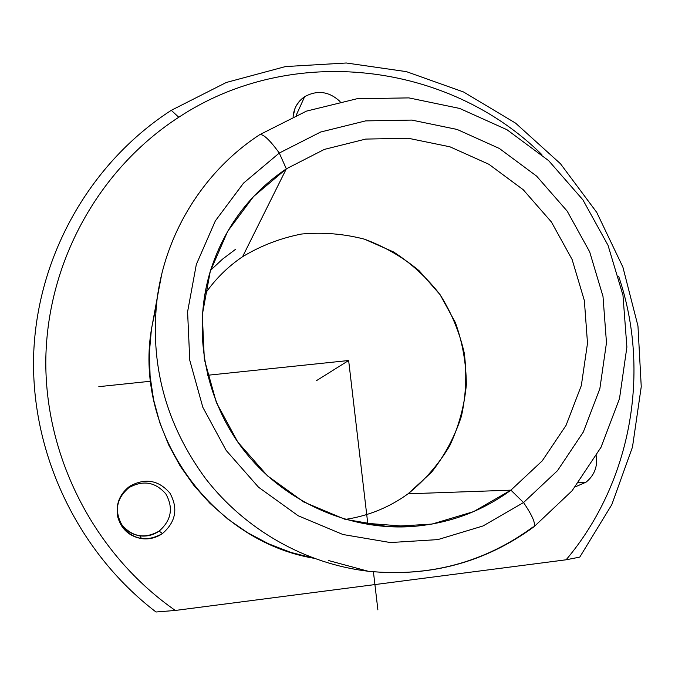 <?xml version="1.0" encoding="UTF-8"?>
<svg xmlns="http://www.w3.org/2000/svg" width="675" height="675" viewBox="0 0 675 675"><rect width="100%" height="100%" fill="white"/><g stroke="black" fill="none" stroke-linecap="round" stroke-linejoin="round"><path stroke-width="1.01" d="M128.857 487.696C143.092 479.832 155.444 481.942 165.907 494.016C173.61 508.03 171.34 520.4 159.097 531.132C144.872 539.123 132.469 537.047 121.897 524.905C114.185 510.764 116.505 498.361 128.857 487.696L129.684 486.27C145.15 477.731 158.574 480.018 169.94 493.147C178.318 508.376 175.854 521.826 162.548 533.495L159.097 531.132C171.34 520.4 173.61 508.03 165.907 494.016C155.444 481.942 143.092 479.832 128.857 487.696C119.289 495.112 115.678 504.706 118.032 516.468C121.365 527.31 128.621 533.773 139.801 535.857C146.804 536.726 153.233 535.148 159.097 531.132L162.548 533.495C156.187 537.865 149.192 539.578 141.581 538.642C129.423 536.372 121.534 529.343 117.914 517.556C115.358 504.765 119.281 494.336 129.684 486.27L128.857 487.696M579.766 557.111L566.123 559.786C631.707 481.95 650.843 371.216 618.73 276.539C650.843 371.216 631.707 481.95 566.123 559.786L579.766 557.111L611.795 504.655L632.483 447.061L641.25 386.699L637.959 325.941L622.89 267.098L596.725 212.363L560.495 163.772L515.573 123.128L463.59 92.003L406.46 71.651L346.317 62.994L285.449 66.572L226.294 82.477L171.273 110.329L226.294 82.477L285.449 66.572L346.317 62.994L406.46 71.651L463.59 92.003L515.573 123.128L560.495 163.772L596.725 212.363L622.89 267.098L637.959 325.941L641.25 386.699L632.483 447.061L611.795 504.655L579.766 557.111M178.765 117.256L171.273 110.329L178.765 117.256C100.043 168.202 47.798 259.993 45.841 358.079C44.229 456.097 94.129 553.981 175.323 610.453L156.018 612.006C76.57 551.23 29.81 451.077 33.75 352.215C38.078 253.285 91.766 161.671 171.273 110.329C91.766 161.671 38.078 253.285 33.75 352.215C29.81 451.077 76.57 551.23 156.018 612.006L175.323 610.453L566.123 559.786L175.323 610.453C94.129 553.981 44.229 456.097 45.841 358.079C47.798 259.993 100.043 168.202 178.765 117.256C291.516 42.862 448.369 62.016 541.882 154.634C448.369 62.016 291.516 42.862 178.765 117.256M242.57 256.719C260.963 245.649 280.648 238.089 301.624 234.023C322.886 232.09 343.845 233.812 364.492 239.186C384.505 246.578 402.722 257.099 419.141 270.759L440.083 294.68L455.372 322.566C462.586 342.706 466.239 363.471 466.332 384.868C464.316 406.173 458.764 426.516 449.66 445.905C438.649 464.29 424.794 480.263 408.08 493.805C389.34 507.355 368.432 515.894 345.355 519.404C368.432 515.894 389.34 507.355 408.08 493.805L431.612 472.179C444.825 455.279 454.756 436.657 461.405 416.306C465.995 395.407 466.957 374.338 464.273 353.109C459.54 332.252 451.474 312.77 440.083 294.68C426.997 277.779 411.48 263.537 393.542 251.961L364.492 239.186C343.845 233.812 322.886 232.09 301.624 234.023C280.648 238.089 260.963 245.649 242.57 256.719L286.327 168.834L324.371 149.394L365.698 139.084L408.24 138.248L449.963 146.812L488.894 164.278L523.243 189.743L551.416 221.991L572.113 259.504L584.356 300.561L587.503 343.238L581.335 385.535L566.03 425.419L542.202 460.898L510.899 490.16L408.08 493.805L510.899 490.16C481.072 511.996 447.39 524.163 409.852 526.669C347.212 530.229 283.044 500.926 243.506 449.845C204.145 398.621 191.953 328.894 211.047 268.878C225.155 226.589 250.248 193.244 286.327 168.834L242.57 256.719C227.661 266.802 215.072 279.315 204.795 294.275C215.072 279.315 227.661 266.802 242.57 256.719M235.364 249.472L222.446 259.2L210.608 270.278M369.554 524.745L372.499 523.766L369.554 524.745M523.555 502.538L510.899 490.16L542.202 460.898L566.03 425.419L581.335 385.535L587.503 343.238L584.356 300.561L572.113 259.504L551.416 221.991L523.243 189.743L488.894 164.278L449.963 146.812L408.24 138.248L365.698 139.084L324.371 149.394L286.327 168.834L279.29 153.039L320.692 132.005L365.605 120.892L411.817 120.082L457.11 129.448L499.348 148.458L536.617 176.124L567.186 211.123L589.672 251.843L602.994 296.392L606.479 342.731L599.856 388.673L583.318 432.025L557.516 470.644L523.555 502.538L483.013 525.968L437.847 539.603L390.327 542.548L342.934 534.507L298.198 515.767L258.55 487.24L226.176 450.428L202.838 407.312L189.759 360.239L187.591 311.774L196.315 264.49L215.35 220.877L243.532 183.119L279.29 153.039L286.327 168.834L253.505 196.568L227.669 231.323L210.254 271.426L202.297 314.845L204.339 359.328L216.371 402.511L237.794 442.066L267.486 475.841L303.851 502.031L344.891 519.269L388.395 526.711L432.051 524.07L473.58 511.625L510.899 490.16L523.555 502.538L557.516 470.644L583.318 432.025L599.856 388.673L606.479 342.731L602.994 296.392L589.672 251.843L567.186 211.123L536.617 176.124L499.348 148.458L457.11 129.448L411.817 120.082L365.605 120.892L320.692 132.005L279.29 153.039C269.975 140.206 263.495 134.055 259.841 134.603L259.841 134.603C263.495 134.055 269.975 140.206 279.29 153.039L243.532 183.119L215.35 220.877L196.315 264.49L187.591 311.774L189.759 360.239L202.838 407.312L226.176 450.428L258.55 487.24L298.198 515.767L342.934 534.507L390.327 542.548L437.847 539.603L483.013 525.968L523.555 502.538C532.6 515.978 536.026 524.095 533.832 526.888C536.026 524.095 532.6 515.978 523.555 502.538M532.794 527.108L533.832 526.888C484.928 562.57 429.697 577.353 368.145 571.244C305.336 563.802 245.405 529.926 205.732 478.794C165.611 424.229 149.445 363.884 157.241 297.759L161.738 274.126L157.241 297.759C149.445 363.884 165.611 424.229 205.732 478.794C245.405 529.926 305.336 563.802 368.145 571.244C429.469 577.26 484.355 562.545 532.794 527.108M156.262 305.834L151.453 328.894L149.386 352.46L150.095 376.186L153.579 399.735L159.815 422.778L168.716 444.977L180.157 466.012L193.978 485.57L209.984 503.364L227.931 519.151L247.573 532.702L268.608 543.822L290.731 552.369L313.63 558.225C211.351 540.768 134.671 433.19 151.2 330.691L157.241 297.759C166.303 230.901 205.031 170.277 259.841 134.603L306.484 111.113L356.999 98.744L408.89 97.892L459.667 108.439L506.984 129.727L548.682 160.675L582.879 199.817L608.04 245.346L622.966 295.194L626.889 347.085L619.507 398.604L601.003 447.306L572.088 490.759L534.026 526.736M162.548 533.495C175.854 521.826 178.318 508.376 169.94 493.147C158.574 480.018 145.15 477.731 129.684 486.27C116.252 497.863 113.729 511.355 122.116 526.736C133.616 539.933 147.091 542.185 162.548 533.495M575.319 486.844L586.052 482.169C594.27 475.478 597.721 466.687 596.405 455.811C597.721 466.687 594.27 475.478 586.052 482.169L578.72 482.515L586.052 482.169L575.319 486.844M304.644 96.694C297.717 101.469 293.878 108.076 293.136 116.513L294.95 108.506L296.392 105.511L299.607 101.022L304.644 96.694C317.36 89.767 329.172 91.387 340.065 101.554C329.172 91.387 317.36 89.767 304.644 96.694L296.249 115.172L304.644 96.694M207.571 375.275L348.646 360.509L367.875 524.475M373.418 571.801L377.89 609.888M150.601 381.24L98.82 386.665M348.646 360.509L316.626 380.557M141.581 538.642L139.801 535.857M117.914 517.556L118.032 516.468M409.852 526.669L358.248 522.653M368.145 571.244L328.43 560.512"/></g></svg>

